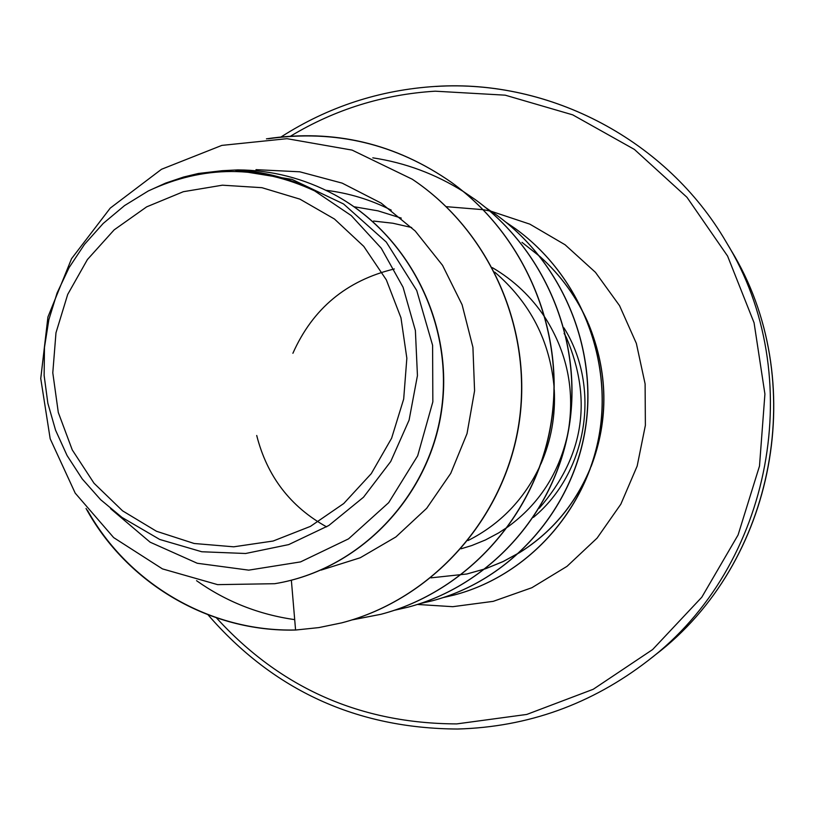 <?xml version="1.0" encoding="UTF-8"?>
<svg xmlns="http://www.w3.org/2000/svg" width="815" height="815" viewBox="0 0 815 815"><rect width="100%" height="100%" fill="white"/><g stroke="black" fill="none" stroke-linecap="round" stroke-linejoin="round"><path stroke-width="1.22" d="M233.711 546.814L194.164 543.493L156.5 531.278L122.576 510.852L94.041 483.264L72.27 449.931L58.303 412.502L52.792 372.812L55.98 332.805L67.706 294.419L87.419 259.537L114.161 229.861L146.659 206.857L183.334 191.708L222.393 185.188L261.91 187.684L299.91 199.135L334.456 219.021L363.775 246.385L386.341 279.881L400.96 317.799L406.848 358.223L403.68 399.065L391.618 438.205L371.283 473.627L343.757 503.517L310.464 526.368L273.147 541.028L233.711 546.814M566.119 336.972L564.092 333.416M539.235 508.244C583.825 456.94 592.872 400.002 566.364 337.461M292.891 353.292C312.756 308.6 346.558 280.492 394.317 268.96M110.575 508.642L150.092 542.169L197.261 563.267L248.728 570.143L300.541 561.902L348.535 538.868L388.673 502.672L417.667 455.819L432.836 401.846L432.602 345.315L416.72 290.476L386.249 242.024L343.573 203.984L292.014 179.382L235.484 170.264C263.286 171.242 289.682 178.118 314.672 190.914L351.255 215.567L381.237 248.178L403.058 287.216L415.385 330.523L417.443 375.603L409.089 420.122L390.731 461.504L363.51 497.221L328.781 525.522L288.693 544.603L245.621 553.497L201.774 551.755L159.709 539.448L122.006 517.433L100.653 499.707L82.244 478.945L67.085 455.554L55.563 430.177L47.841 403.221L44.132 375.501L44.468 347.404L48.859 319.663L57.132 292.891L69.092 267.615L84.536 244.327L103.21 223.442L124.552 205.584L148.279 190.975L165.608 183.11L183.548 177.049L198.34 173.483L222.169 170.702L237.776 169.907C271.639 170.08 303.822 178.312 334.323 194.602C408.56 234.628 454.026 323.881 441.343 410.505C428.904 497.079 359.232 569.889 274.757 583.703L217.625 584.64L162.45 568.89L113.672 537.615L75.204 493.136L50.184 438.776L40.75 378.557L47.932 316.984L71.557 258.681L110.249 208.11L161.513 169.275L221.853 145.396L286.992 138.682L352.111 150.103L412.268 179.229C489.479 230.747 533.377 329.321 518.809 423.912C504.261 518.442 432.296 599.341 341.689 622.864L318.797 627.601L295.58 630.036L291.363 580.249M326.611 526.867C290.354 506.696 267.055 476.235 256.715 435.485M341.821 622.823L341.964 622.792C432.521 599.28 504.454 518.422 518.992 423.943C533.56 329.403 489.683 230.889 412.512 179.392L412.39 179.31M274.92 583.672L275.083 583.642C359.517 569.838 429.148 497.069 441.587 410.556C454.261 323.973 408.824 234.771 334.629 194.765L334.476 194.683M321.09 570.103L360.199 557.776L395.896 536.942L426.693 508.305L450.756 473.342L467.026 433.621L474.575 390.823L472.924 347.302L462.105 304.759L442.545 265.333L415.212 231.012L381.176 203.118L342.147 183.12L299.788 171.802L255.981 169.652M235.484 170.264L237.776 169.907M461.147 548.78L471.753 545.551L485.455 539.958L498.566 532.959L507.939 526.826M508.275 526.582C538.909 504.128 558.601 473.841 567.362 435.709M568.809 427.906C574.555 388.816 566.812 352.304 545.592 318.39M545.357 318.023C531.625 297.108 513.959 280.309 492.352 267.636M468.014 540.549C500.247 524.259 524.269 499.32 540.09 465.732M540.865 464.02C551.123 440.558 555.586 415.813 554.261 389.774M554.149 387.859C550.145 341.271 530.331 302.681 494.674 272.088M411.687 227.517L392.85 223.229L373.596 221.059M401.286 218.114L377.997 210.851L354.016 206.735M391.241 210.148C370.591 199.695 348.83 193.074 325.949 190.303M295.57 629.964C210.433 632.104 128.587 584.111 87.439 510.221M268.369 138.754C335.159 129.218 396.294 143.827 451.775 182.611C527.04 237.104 566.517 335.006 550.706 425.888C534.844 516.781 465.64 592.067 381.084 614.255L352.375 619.828M475.298 199.634L475.4 199.706C546.447 251.132 583.703 343.472 568.727 429.23C553.711 514.999 488.267 586.107 408.183 607.124L408.071 607.155M496.478 214.966L496.559 215.028C563.817 263.724 599.045 351.082 584.834 432.235C570.571 513.389 508.54 580.749 432.5 600.726L432.398 600.757M515.477 228.73L515.559 228.781C579.404 275.022 612.839 357.928 599.29 434.966C585.7 512.003 526.704 575.981 454.301 594.991L454.21 595.011M539.846 256.47L521.987 242.35L539.775 256.379M540.009 256.572C560.679 275.154 576.602 297.006 587.788 322.139M588.624 324.064C608.102 372.027 608.948 419.491 591.17 466.445M590.223 468.808C575.084 504.556 551.684 532.399 520.021 552.346M519.644 552.58L503.008 561.627L485.597 568.727M485.363 568.809L466.893 573.984L430.952 577.855M295.58 630.036C209.587 632.318 126.957 583.438 86.044 508.448M266.444 138.845C333.824 128.79 395.53 143.318 451.571 182.458C526.867 236.982 566.364 334.924 550.543 425.858C534.671 516.792 465.436 592.128 380.839 614.316L352.192 619.889M294.694 619.624C258.752 614.53 226.03 601.552 196.537 580.677M372.801 157.835C405.269 162.755 435.434 173.972 463.297 191.494M463.409 191.566L475.206 199.573C546.295 251.02 583.571 343.41 568.595 429.199C553.568 515.009 488.093 586.158 407.969 607.185L394.592 610.241M485.73 207.652L496.396 214.916C563.674 263.622 598.923 351.021 584.712 432.205C570.439 513.399 508.377 580.789 432.307 600.777L420.306 603.548M505.911 222.189L515.406 228.669C579.282 274.93 612.737 357.877 599.178 434.935C585.577 512.014 526.561 576.022 454.128 595.032L443.36 597.538M540.08 256.664C561.178 275.694 577.305 298.107 588.471 323.901M589.327 325.929C607.695 372.424 608.581 418.472 591.965 464.071M591.007 466.557C576.042 503.212 552.438 531.747 520.215 552.163M519.838 552.397L503.14 561.525L485.648 568.697M485.414 568.768L466.73 574.025M148.279 190.975C203.668 165.058 259.139 165.037 314.672 190.914M290.711 136.064C335.138 109.353 383.305 94.387 435.23 91.188L505.198 95.172L572.741 114.864L634.406 149.43L686.964 197.291L727.591 256.073L754.079 322.811L764.918 394.042L759.499 466.037L738.074 534.976L701.797 597.222L652.642 649.545L593.249 689.266L526.796 714.429L456.746 723.903C360.658 723.588 280.564 688.247 216.454 617.872M563.97 327.875C601.246 387.4 587.534 472.547 533.397 517.393M446.314 206.674L483.163 209.679M483.845 209.801L491.221 211.279L529.852 224.145L565.09 244.775L595.439 272.322L619.553 305.666L636.352 343.39L645.103 383.875L645.378 425.359L637.167 466.058L620.836 504.19L597.089 538.104L566.995 566.354L531.859 587.727L493.228 601.348L452.763 606.686L417.463 604.455M435.852 86.451C550.329 79.075 666.925 140.272 726.134 241.943C808.307 375.206 772.64 566.099 647.905 660.721C591.395 704.241 527.998 727.011 457.704 729.018M208.08 614.856C273.534 690.427 356.726 728.488 457.643 729.028C527.957 727.031 591.374 704.252 647.905 660.721L655.138 655.016C775.849 563.44 810.334 378.843 730.821 249.869L726.134 241.943C666.894 140.231 550.268 79.024 435.74 86.4C379.77 89.915 328.262 106.734 281.195 136.869M655.138 655.016C776.033 563.134 810.395 379.199 730.821 249.869"/></g></svg>
